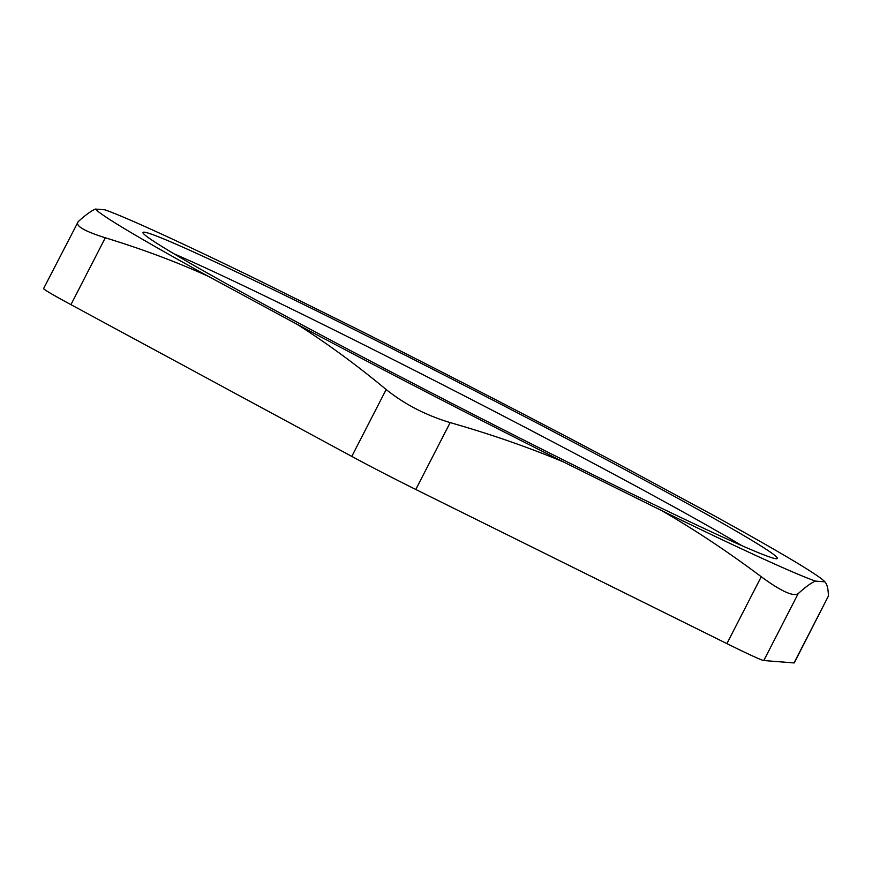 <?xml version="1.0" encoding="UTF-8"?>
<svg xmlns="http://www.w3.org/2000/svg" width="872" height="872" viewBox="0 0 872 872"><rect width="100%" height="100%" fill="white"/><g stroke="black" fill="none" stroke-linecap="round" stroke-linejoin="round"><path stroke-width="1.31" d="M761.256 576.741L726.899 643.612A72.223 2.191 27.2 0 0 763.796 660.54L798.163 593.668C793.302 596.862 780.996 591.216 761.256 576.741C727.739 551.616 694.504 529.555 661.576 510.556A410.777 12.491 27.2 0 0 815.407 581.09C810.993 582.976 805.248 587.161 798.163 593.668M794.032 662.927A72.223 2.191 27.2 0 0 794.272 662.873L828.4 596.056L794.032 662.927L763.796 660.54M828.4 596.056C828.291 588.982 827.136 584.251 824.923 581.842L815.407 581.09M824.858 581.777L824.923 581.842A410.777 12.491 27.2 0 0 824.858 581.777A410.777 12.491 27.2 0 0 711.977 514.535L623.534 466.76A410.777 12.491 27.2 0 0 356.757 328.908L258.799 280.37A410.777 12.491 27.2 0 0 104.967 209.825L95.451 209.073A410.777 12.491 27.2 0 0 208.397 276.38C176.58 261.916 142.212 249.054 105.305 237.794C83.952 231.036 74.916 225.652 78.208 221.651C85.293 215.144 91.037 210.948 95.451 209.073M386.165 389.533L351.798 456.405A72.223 2.191 27.2 0 0 415.791 489.475L450.159 422.604C425.885 415.279 404.553 404.248 386.165 389.533C356.234 364.692 326.455 342.903 296.84 324.166L208.397 276.38M351.798 456.405L70.937 304.655L105.305 237.794M296.84 324.166A410.777 12.491 27.2 0 0 563.617 462.018C528.487 447.292 490.663 434.158 450.159 422.604M78.208 221.651L43.6 288.567A72.223 2.191 27.2 0 0 70.937 304.655M174.138 253.883A347.579 10.562 -152.8 0 1 460.896 394.09A347.579 10.562 -152.8 0 1 741.821 545.632M726.899 643.612L415.791 489.475M719.858 535.757A356.615 10.835 27.2 0 0 777.061 558.679A356.615 10.835 27.2 0 0 465.147 385.816A356.615 10.835 27.2 0 0 143.008 232.824A356.615 10.835 27.2 0 0 366.894 359.22A356.615 10.835 27.2 0 0 719.858 535.757M661.576 510.556L563.617 462.018"/></g></svg>

